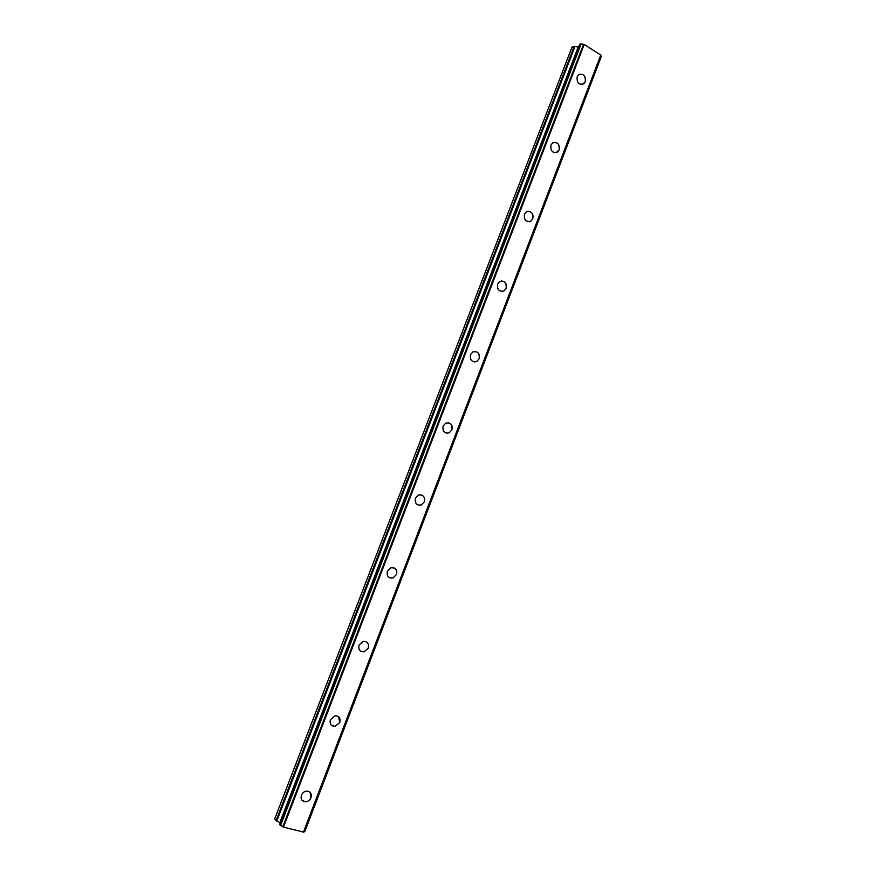 <?xml version="1.0" encoding="UTF-8"?>
<svg xmlns="http://www.w3.org/2000/svg" width="876" height="876" viewBox="0 0 876 876"><rect width="100%" height="100%" fill="white"/><g stroke="black" fill="none" stroke-linecap="round" stroke-linejoin="round"><path stroke-width="1.31" d="M310.126 792.364L310.969 797.718C309.852 800.226 308.024 801.595 305.494 801.814L302.22 800.478M301.421 795.167C302.527 792.692 304.322 791.335 306.819 791.094C310.542 791.543 311.922 793.755 310.98 797.718C309.852 800.237 308.024 801.595 305.494 801.814C301.826 801.321 300.468 799.109 301.421 795.167M338.541 716.71L339.789 722.492L335.048 726.39L331.588 725.416M330.394 719.678L335.07 715.802C339.143 715.966 340.72 718.189 339.8 722.492L335.048 726.39C331.019 726.182 329.475 723.948 330.394 719.678M363.069 641.396C367.427 641.265 369.168 643.51 368.292 648.109L364.197 651.777C359.883 651.864 358.164 649.62 359.05 645.043L363.069 641.396C367.427 641.265 369.168 643.499 368.281 648.109L364.197 651.777L360.726 651.197M394.167 567.987C396.576 569.389 397.343 571.579 396.467 574.557L392.93 577.974L389.612 577.777M387.378 571.229L390.849 567.834C395.415 567.44 397.288 569.674 396.467 574.557L392.941 577.985C388.407 578.335 386.557 576.08 387.378 571.229M421.433 494.929C424.269 496.21 425.232 498.499 424.334 501.817L421.279 504.992L418.213 505.113M415.399 498.247L418.399 495.093C423.119 494.458 425.101 496.703 424.334 501.817L421.279 504.992C416.593 505.594 414.633 503.339 415.399 498.247M448.402 422.758C451.633 423.842 452.793 426.207 451.885 429.875L449.224 432.821L446.519 433.182M443.103 426.075L445.709 423.152C450.538 422.309 452.596 424.553 451.896 429.875L449.235 432.821C444.439 433.631 442.391 431.375 443.103 426.075M475.099 351.44C478.69 352.294 480.037 354.725 479.139 358.733L476.818 361.459L474.474 361.974M470.511 354.681L472.788 351.988C477.672 350.969 479.796 353.225 479.15 358.733L476.818 361.459C471.956 362.434 469.854 360.178 470.511 354.681M501.576 280.955C505.463 281.557 506.963 284.021 506.098 288.357L504.05 290.876L502.068 291.489M497.612 284.087L499.616 281.59C504.532 280.43 506.7 282.685 506.109 288.357L504.05 290.876C499.156 291.993 497.01 289.737 497.612 284.087M527.834 211.28C531.951 211.631 533.593 214.116 532.772 218.748L530.944 221.091L529.29 221.727M524.417 214.248L526.202 211.937C531.13 210.667 533.32 212.945 532.772 218.748L530.955 221.081C526.049 222.318 523.87 220.04 524.417 214.248M553.884 142.372C558.165 142.492 559.917 145 559.151 149.884L556.14 152.698M550.927 145.175L552.526 143.018C557.443 141.671 559.654 143.96 559.151 149.884L557.519 152.063C552.625 153.377 550.435 151.077 550.927 145.175M579.726 74.219C584.128 74.132 585.967 76.65 585.245 81.764L582.628 84.403M577.164 76.836L578.598 74.832C583.493 73.42 585.705 75.73 585.245 81.764L583.788 83.789C578.916 85.169 576.704 82.848 577.164 76.836M276.06 820.582L274.681 818.961L571.962 47.194L574.174 46.351L276.06 820.582L280.232 822.783M578.598 47.129L574.174 46.351M279.553 824.623L283.452 827.163L303.654 832.123L600.947 55.188L584.237 44.468L580.865 43.811L579.704 44.337M600.728 55.757L601.264 56.425L304.629 831.773L601.264 56.425M303.808 831.74L304.629 831.773M600.947 55.144L303.654 832.09M580.865 43.811L280.232 825.51M581.16 43.855L280.506 825.663M583.536 44.337L282.784 826.813M584.237 44.468L283.452 827.163M600.848 54.859L303.392 832.2M575.006 46.351L276.772 821.064M578.193 47.063L279.86 822.586M579.737 44.238L279.532 824.677M583.679 44.347L282.915 826.889M579.693 44.282L279.521 824.634M601.319 56.524L304.738 831.751"/></g></svg>
